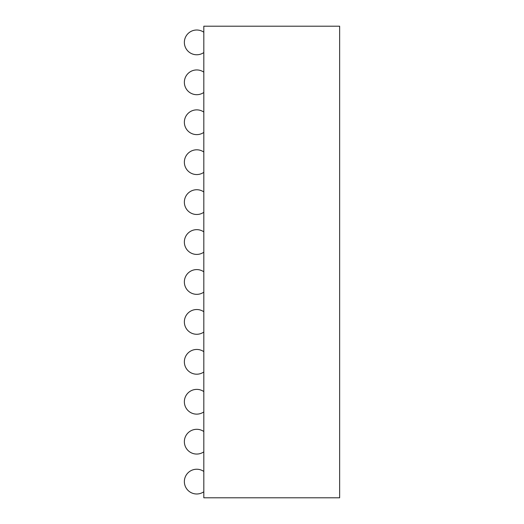 <?xml version="1.0" encoding="UTF-8"?>
<svg xmlns="http://www.w3.org/2000/svg" width="524" height="524" viewBox="0 0 524 524"><rect width="100%" height="100%" fill="white"/><g stroke="black" fill="none" stroke-linecap="round" stroke-linejoin="round"><path stroke-width="0.79" d="M203.816 497.8L339.637 497.8L339.637 26.2L203.816 26.2L203.816 497.8M203.816 72.161A12.38 12.38 0 0 0 184.363 82.32A12.38 12.38 0 0 0 203.816 92.479M203.816 112.09A12.38 12.38 0 0 0 184.363 122.249A12.38 12.38 0 0 0 203.816 132.408M203.816 32.233A12.38 12.38 0 0 0 184.363 42.392A12.38 12.38 0 0 0 203.816 52.551M203.816 191.948A12.38 12.38 0 0 0 184.363 202.107A12.38 12.38 0 0 0 203.816 212.266M203.816 152.019A12.38 12.38 0 0 0 184.363 162.178A12.38 12.38 0 0 0 203.816 172.337M203.816 271.805A12.38 12.38 0 0 0 184.363 281.964A12.38 12.38 0 0 0 203.816 292.123M203.816 231.877A12.38 12.38 0 0 0 184.363 242.036A12.38 12.38 0 0 0 203.816 252.195M203.816 311.734A12.38 12.38 0 0 0 184.363 321.893A12.38 12.38 0 0 0 203.816 332.052M203.816 351.663A12.38 12.38 0 0 0 184.363 361.822A12.38 12.38 0 0 0 203.816 371.981M203.816 391.592A12.38 12.38 0 0 0 184.363 401.751A12.38 12.38 0 0 0 203.816 411.91M203.816 431.521A12.38 12.38 0 0 0 184.363 441.68A12.38 12.38 0 0 0 203.816 451.839M203.816 471.449A12.38 12.38 0 0 0 184.363 481.608A12.38 12.38 0 0 0 203.816 491.767"/></g></svg>
